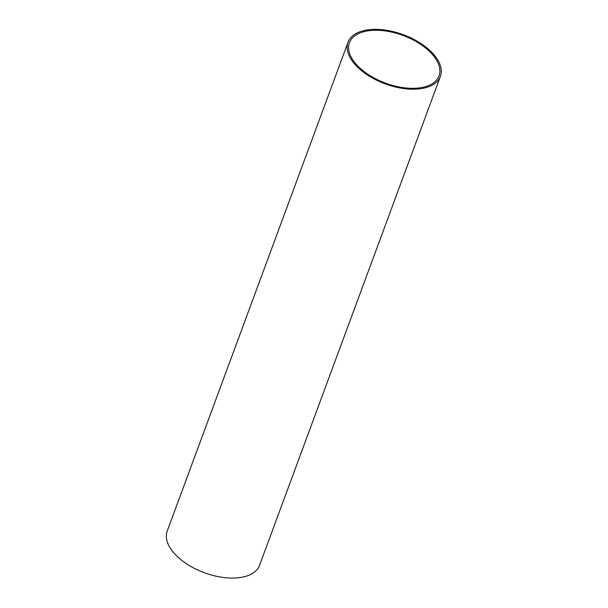 <?xml version="1.0" encoding="UTF-8"?>
<svg xmlns="http://www.w3.org/2000/svg" width="608" height="608" viewBox="0 0 608 608"><rect width="100%" height="100%" fill="white"/><g stroke="black" fill="none" stroke-linecap="round" stroke-linejoin="round"><path stroke-width="0.91" d="M434.454 56.977A47.766 25.407 20.3 0 0 387.44 31.266A47.766 25.407 20.3 0 0 349.44 42.712A47.766 25.407 20.3 0 0 385.426 83.114A47.766 25.407 20.3 0 0 439.037 75.856A47.766 25.407 20.3 0 0 434.454 56.977M435.7 56.901A49.24 26.19 20.3 0 0 387.228 30.4A49.24 26.19 20.3 0 0 348.05 42.203A49.24 26.19 20.3 0 0 385.153 83.851A49.24 26.19 20.3 0 0 440.42 76.372A49.24 26.19 20.3 0 0 435.7 56.901M348.05 42.203L167.215 531.065A49.24 26.19 20.3 0 0 204.311 572.713A49.24 26.19 20.3 0 0 259.586 565.235L440.42 76.372"/></g></svg>
